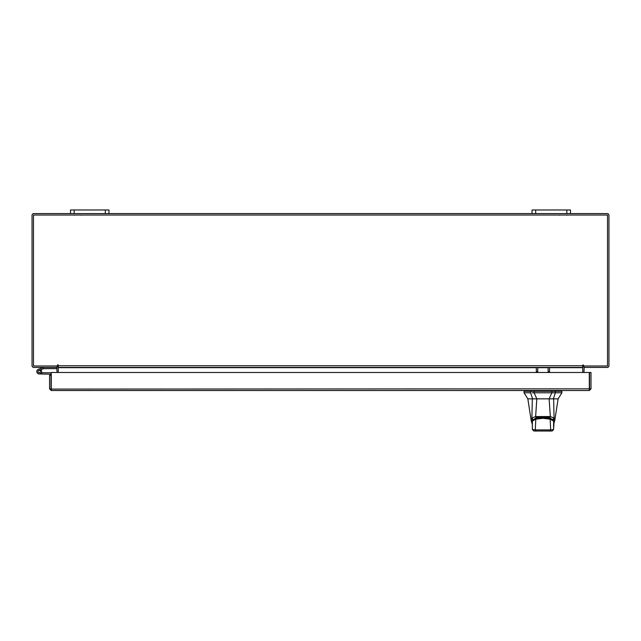 <?xml version="1.0" encoding="UTF-8"?>
<svg xmlns="http://www.w3.org/2000/svg" width="641" height="641" viewBox="0 0 641 641"><rect width="100%" height="100%" fill="white"/><g stroke="black" fill="none" stroke-linecap="round" stroke-linejoin="round"><path stroke-width="0.96" d="M38.083 371.956A1.202 1.202 0 0 1 38.805 370.418L43.66 368.647L43.243 367.517L38.388 369.288A2.404 2.404 0 0 0 36.954 372.365A2.404 2.404 0 0 0 40.03 373.807A2.404 2.404 0 0 0 40.912 369.841L40.062 370.698A1.202 1.202 0 0 1 39.622 372.677A1.202 1.202 0 0 1 38.011 371.548M43.66 368.647L57.057 368.631M43.74 367.429A1.45 1.45 0 0 0 43.243 367.517M40.415 371.548A1.202 1.202 0 0 0 38.805 370.418M36.809 371.548A2.404 2.404 0 0 0 39.213 373.951L51 374.2L51 375.233L49.565 375.233L49.565 388.831L51.248 390.521L51.272 372.485L589.295 372.485L589.319 390.521L51.248 390.521L51.248 389.087L589.295 388.831L589.319 390.521L591.002 388.831L589.568 388.831L589.568 372.485L591.002 372.485L591.002 388.831M41.32 372.701A2.404 2.404 0 0 0 40.76 369.705M51.272 372.846A1.45 1.45 0 0 0 50.751 372.75L41.617 372.75L41.617 373.951M38.364 372.397A1.202 1.202 0 0 0 39.213 372.75M566.836 213.589L566.836 209.976L570.49 209.976L570.49 213.589L532.03 213.589L532.03 209.976L535.684 209.976L535.684 213.589M566.836 209.976L535.684 209.976M105.316 213.589L105.316 209.976L108.97 209.976L108.97 213.589L70.51 213.589L70.51 209.976L74.164 209.976L74.164 213.589M105.316 209.976L74.164 209.976M542.975 398.846L536.805 398.846L534.113 392.789L555.37 392.789L551.837 392.789L549.145 398.846L542.975 398.846M530.572 391.274L530.572 392.789L524.05 392.789L524.05 391.274L534.113 391.274L534.113 392.789L532.134 392.789M553.64 398.846L532.31 398.846L531.894 418.06L535.62 416.546L550.331 416.546L554.056 418.06L553.64 398.846L558.119 398.846L561.901 392.789L555.37 392.789L555.37 391.274L561.901 391.274L561.524 390.521M553.007 398.846L549.145 398.846L553.327 398.846L555.37 392.789M530.572 392.789L532.623 398.846L536.805 398.846L532.935 398.846M555.37 391.274L534.113 391.274M532.342 420.865L532.543 420.167L535.932 417.996L535.932 417.235M535.932 417.996L550.018 417.996L553.407 420.167L553.6 420.865M550.018 417.996L550.018 417.235M536.581 431.024L537.15 431.024M549.714 418.228L541.116 417.411L536.253 418.22L535.812 419.182L542.975 418.325L550.138 419.182L549.922 418.212C552.205 419.078 553.415 419.919 553.56 420.736L553.56 420.744M532.006 423.709L532.391 420.72L532.375 429.526L532.351 421.041L535.812 419.182L535.259 429.903L550.683 429.903L550.138 419.182L553.592 421.041L553.576 429.526L553.944 423.709M532.391 420.736L536.237 418.228M532.359 429.542L533.873 431.024L532.375 429.526L535.259 429.903L536.317 431.024L549.633 431.024L550.683 429.903L553.576 429.526L552.061 431.024L549.633 431.024M533.889 431.024L536.317 431.024M546.004 398.846L548.303 398.846M557.526 398.846L558.007 398.846M532.31 398.846L527.831 398.846L524.05 392.789M527.831 398.846L531.237 420.889L531.894 418.06M535.62 416.546L536.829 398.846M550.331 416.546L549.113 398.846M554.056 418.06L554.713 420.889L553.968 423.084M532.799 419.27L531.894 418.108M550.331 416.562L549.513 417.507L542.975 416.682L536.429 417.507L535.62 416.562M553.151 419.27L554.056 418.108M537.751 367.429L537.751 371.66L536.317 371.66L536.317 367.429M549.545 367.429L549.545 371.66L548.111 371.66L548.111 367.429M49.565 388.831L51.248 389.087M51 388.831L51 375.233M56.809 367.429L57.057 372.485M583.943 372.485L584.191 367.429M570.49 213.589L607.267 213.589A1.683 1.683 0 0 1 608.95 215.28L608.95 365.747A1.683 1.683 0 0 1 607.267 367.429L583.943 367.429L583.943 365.995A1.683 1.683 0 0 0 582.741 366.82M58.259 366.82A1.683 1.683 0 0 0 57.057 366.011L57.057 367.429L33.733 367.429A1.683 1.683 0 0 1 32.05 365.747L32.05 215.28A1.683 1.683 0 0 1 33.733 213.589L70.51 213.589M532.03 213.589L108.97 213.589M583.462 365.025L582.741 365.025L582.741 367.429L58.259 367.429L57.898 364.665L57.538 365.995L33.484 365.995L33.484 215.031L607.516 215.031L607.516 365.995L583.462 365.995L583.462 365.025L582.741 365.025M549.545 367.678L582.741 367.678L582.741 372.485M58.259 372.485L58.259 367.678L536.317 367.678M58.259 365.025L57.538 365.025M551.837 392.789L551.837 391.274M532.543 420.167L532.543 419.406M553.407 419.406L553.407 420.167M551.733 391.274L551.733 390.521M555.066 390.521L555.066 391.274M530.884 390.521L530.884 391.274M534.209 390.521L534.209 391.274M537.751 367.678L548.111 367.678M58.259 365.747L582.741 365.747M566.932 215.24L566.532 215.031L566.932 215.24M559.625 215.24L560.026 215.031L559.625 215.24M81.375 215.24L80.974 215.031M74.068 215.24L74.468 215.031M561.901 392.789L561.901 391.274M536.028 418.212C540.788 417.043 545.419 417.043 549.922 418.212M553.592 429.542L552.077 431.024M524.426 391.274L524.426 390.521M558.119 398.846L554.713 420.889M531.974 423.076L531.237 420.881"/></g></svg>
